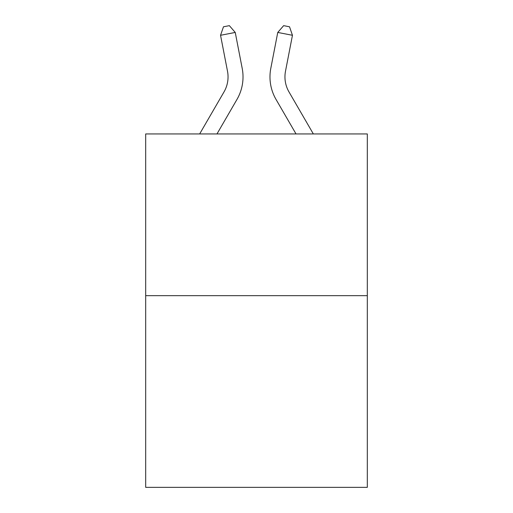 <?xml version="1.0" encoding="UTF-8"?>
<svg xmlns="http://www.w3.org/2000/svg" width="513" height="513" viewBox="0 0 513 513"><rect width="100%" height="100%" fill="white"/><g stroke="black" fill="none" stroke-linecap="round" stroke-linejoin="round"><path stroke-width="0.77" d="M367.314 295.668L367.314 133.938L145.686 133.938L145.686 487.35L367.314 487.35L367.314 295.668L145.686 295.668M199.66 133.938L224.008 91.93A29.953 29.953 0 0 0 227.503 71.217L220.545 35.288L235.243 32.441L242.2 68.37A44.926 44.926 0 0 1 236.968 99.439L216.973 133.938M313.34 133.938L288.992 91.93A29.953 29.953 0 0 1 285.497 71.217L292.455 35.288L277.757 32.441L270.8 68.37A44.926 44.926 0 0 0 276.032 99.439L296.027 133.938M277.757 32.441L270.8 68.37L277.757 32.441L270.8 68.37L277.757 32.441L270.8 68.37L277.757 32.441L270.8 68.37L277.757 32.441L270.8 68.37L277.757 32.441L270.8 68.37L277.757 32.441L270.8 68.37L277.757 32.441L270.8 68.37L277.757 32.441L270.8 68.37L277.757 32.441L270.8 68.37L277.757 32.441L270.8 68.37L277.757 32.441L270.8 68.37L277.757 32.441L270.8 68.37L277.757 32.441L283.644 25.65L289.524 26.791L292.455 35.288M288.992 91.93A29.953 29.953 0 0 1 285.497 71.217A29.953 29.953 0 0 0 288.992 91.93A29.953 29.953 0 0 1 285.497 71.217A29.953 29.953 0 0 0 288.992 91.93A29.953 29.953 0 0 1 285.497 71.217A29.953 29.953 0 0 0 288.992 91.93A29.953 29.953 0 0 1 285.497 71.217A29.953 29.953 0 0 0 288.992 91.93A29.953 29.953 0 0 1 285.497 71.217A29.953 29.953 0 0 0 288.992 91.93A29.953 29.953 0 0 1 285.497 71.217A29.953 29.953 0 0 0 288.992 91.93M224.008 91.93A29.953 29.953 0 0 0 227.503 71.217A29.953 29.953 0 0 1 224.008 91.93A29.953 29.953 0 0 0 227.503 71.217M220.545 35.288L223.476 26.791L229.356 25.65L235.243 32.441"/></g></svg>
